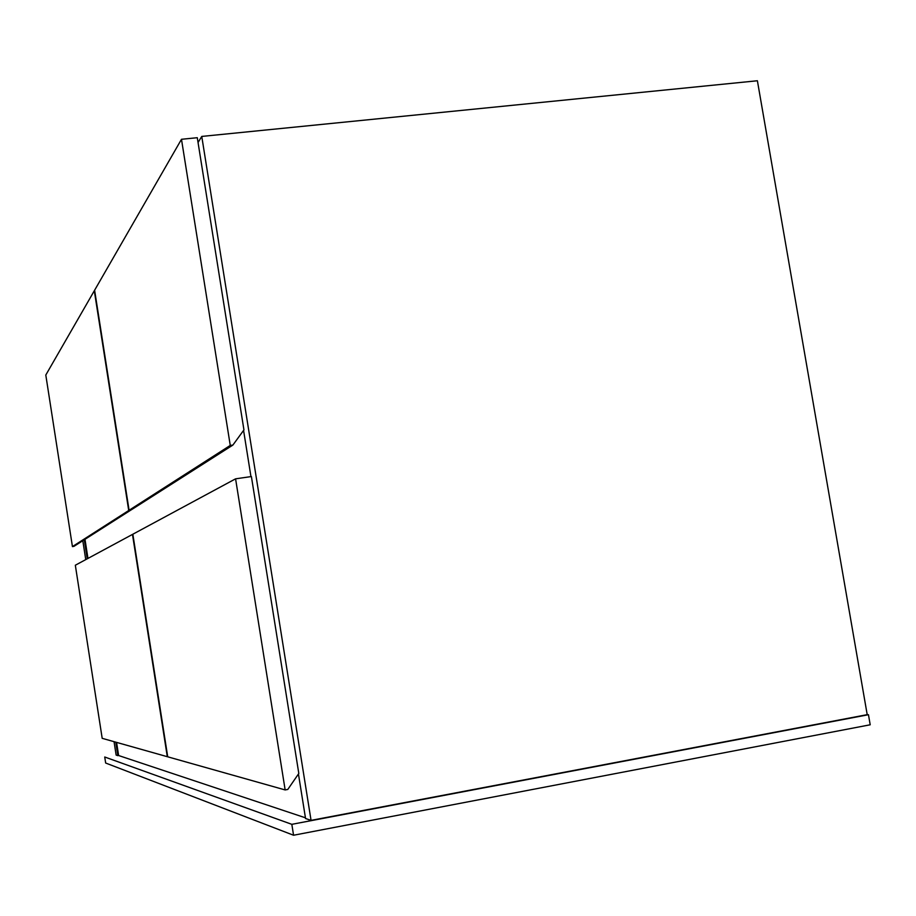 <?xml version="1.0" encoding="UTF-8"?>
<svg xmlns="http://www.w3.org/2000/svg" width="916" height="916" viewBox="0 0 916 916"><rect width="100%" height="100%" fill="white"/><g stroke="black" fill="none" stroke-linecap="round" stroke-linejoin="round"><path stroke-width="1.37" d="M311.062 820.37L201.76 136.427L757.395 80.757L867.212 714.663L311.062 820.37L305.555 818.515L298.444 774.009L305.555 818.515L311.062 820.37L201.76 136.427L198.051 142.518L201.76 136.427L757.395 80.757L867.212 714.663L311.062 820.37M250.95 476.606L243.576 430.405L250.95 476.606M117.866 755.654L115.771 742.155L117.866 755.654L116.137 755.082L114.053 741.674L116.137 755.082L117.866 755.654M87.249 558.806L84.295 539.764L87.249 558.806M85.749 559.619L82.806 540.703L85.749 559.619M305.44 817.805L118.622 755.528L116.584 742.384L118.622 755.528L305.44 817.805M230.26 445.428L181.483 139.289L197.284 137.709L243.942 429.902L232.904 445.061L230.26 445.428L129.087 510.269L94.611 290.235L181.483 139.289L230.26 445.428L129.087 510.269L131.011 509.994L232.904 445.061L230.26 445.428M94.611 290.235L129.087 510.269L131.011 509.994L232.904 445.061L243.942 429.902L197.284 137.709L181.483 139.289L94.611 290.235M128.721 510.51L94.302 290.773L128.721 510.51L72.433 546.589L45.8 375.033L94.302 290.773L45.8 375.033L72.433 546.589L73.933 546.36L130.633 510.223L128.721 510.51L72.433 546.589L73.933 546.36L130.633 510.223L128.721 510.51M285.151 789.935L235.584 478.828L251.396 476.549L298.811 773.47L287.796 789.443L285.151 789.935L167.72 756.811L132.843 534.223L235.584 478.828L285.151 789.935L167.72 756.811L132.843 534.223L235.584 478.828L251.396 476.549L298.811 773.47L287.796 789.443L285.151 789.935M167.307 756.696L132.477 534.417L167.307 756.696L102.191 738.33L75.33 565.229L132.477 534.417L75.33 565.229L102.191 738.33L167.307 756.696M87.959 558.417L84.993 539.318L87.959 558.417M104.733 757.005L105.661 763.028L104.733 757.005L291.826 824.331L867.212 714.663L868.46 714.709L870.2 724.785L868.46 714.709L291.826 824.331L293.567 835.243L291.826 824.331L104.733 757.005M870.2 724.785L293.567 835.243L105.661 763.028L293.567 835.243L870.2 724.785"/></g></svg>
